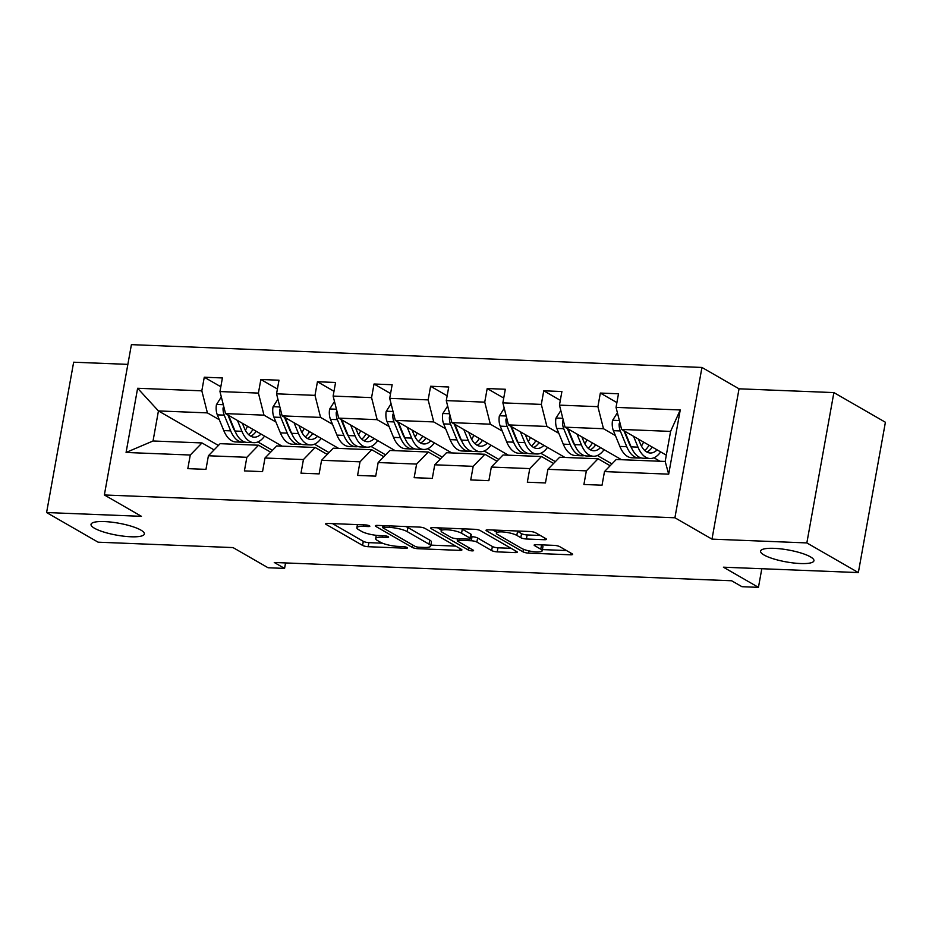 <?xml version="1.0" encoding="UTF-8"?>
<svg xmlns="http://www.w3.org/2000/svg" width="932" height="932" viewBox="0 0 932 932"><rect width="100%" height="100%" fill="white"/><g stroke="black" fill="none" stroke-linecap="round" stroke-linejoin="round"><path stroke-width="1.4" d="M764.042 555.006A27.11 6.046 -169.8 0 0 793.563 562.986A27.11 6.046 -169.8 0 0 813.939 560.738A27.11 6.046 -169.8 0 0 810.467 556.87A27.11 6.046 -169.8 0 0 780.958 548.89A27.11 6.046 -169.8 0 0 760.582 551.138A27.11 6.046 -169.8 0 0 764.042 555.006M94.481 528.246A27.11 6.046 -169.8 0 0 123.991 536.226A27.11 6.046 -169.8 0 0 144.367 533.978A27.11 6.046 -169.8 0 0 140.907 530.11A27.11 6.046 -169.8 0 0 111.397 522.13A27.11 6.046 -169.8 0 0 91.021 524.378A27.11 6.046 -169.8 0 0 94.481 528.246M369.456 525.846A2.913 0.652 -169.8 0 0 365.542 524.937L327.715 523.423A4.159 0.932 -169.8 0 0 325.652 523.854A4.159 0.932 -169.8 0 0 326.177 524.448L362.583 545.406A4.159 0.932 -169.8 0 0 368.163 546.711L405.991 548.226A2.913 0.652 -169.8 0 0 407.447 547.923A2.913 0.652 -169.8 0 0 407.074 547.515A2.913 0.652 -169.8 0 0 403.16 546.595L398.267 546.397A13.304 2.971 -169.8 0 1 380.407 542.214L377.367 540.467A13.304 2.971 -169.8 0 1 375.666 538.568A13.304 2.971 -169.8 0 1 382.295 537.205L387.188 537.391A2.913 0.652 -169.8 0 0 388.632 537.1A2.913 0.652 -169.8 0 0 388.26 536.681A2.913 0.652 -169.8 0 0 384.357 535.76L379.464 535.574A13.304 2.971 -169.8 0 1 361.593 531.391L358.564 529.644A13.304 2.971 -169.8 0 1 356.863 527.745A13.304 2.971 -169.8 0 1 363.48 526.37L368.373 526.568A2.913 0.652 -169.8 0 0 369.829 526.265A2.913 0.652 -169.8 0 0 369.456 525.846M127.859 364.377L73.651 362.21L46.6 512.542L98.116 542.191L233.035 547.585L268.067 567.751L284.575 568.415L285.553 562.928M833.884 392.593L739.041 388.807L711.99 539.127L806.844 542.925L833.884 392.593L885.4 422.254L858.349 572.574L723.418 567.192L758.45 587.358L761.805 568.718M806.844 542.925L858.349 572.574M544.381 539.721A4.159 0.932 -169.8 0 0 546.443 539.29A4.159 0.932 -169.8 0 0 545.919 538.696L535.702 532.824A4.159 0.932 -169.8 0 0 530.122 531.508L488.112 529.83A4.159 0.932 -169.8 0 0 486.038 530.261A4.159 0.932 -169.8 0 0 486.574 530.856L522.968 551.814A4.159 0.932 -169.8 0 0 528.561 553.119L570.57 554.808A4.159 0.932 -169.8 0 0 572.632 554.377A4.159 0.932 -169.8 0 0 572.108 553.783L559.771 546.676A4.159 0.932 -169.8 0 0 554.191 545.371L536.203 544.649A4.159 0.932 -169.8 0 0 534.141 545.08A4.159 0.932 -169.8 0 0 534.665 545.674L540.781 549.193A11.126 2.481 -169.8 0 1 542.203 550.789A11.126 2.481 -169.8 0 1 533.85 551.709A11.126 2.481 -169.8 0 1 521.734 548.435L497.77 534.642A11.126 2.481 -169.8 0 1 496.348 533.046A11.126 2.481 -169.8 0 1 504.713 532.125A11.126 2.481 -169.8 0 1 516.817 535.399L520.813 537.694A4.159 0.932 -169.8 0 0 526.394 538.999L544.381 539.721L544.684 537.997M758.45 587.358L741.954 586.694L731.643 580.764L274.264 562.485L284.575 568.415M711.99 539.127L674.908 517.773L104.361 494.974L131.412 344.642L701.947 367.453L674.908 517.773M46.6 512.542L141.454 516.328L104.361 494.974M424.98 528.397A4.159 0.932 -169.8 0 0 419.4 527.093L377.378 525.403A4.159 0.932 -169.8 0 0 375.316 525.834A4.159 0.932 -169.8 0 0 375.841 526.429L412.247 547.387A4.159 0.932 -169.8 0 0 417.827 548.703L459.849 550.381A4.159 0.932 -169.8 0 0 461.911 549.95A4.159 0.932 -169.8 0 0 461.387 549.356L424.98 528.397M432.751 527.617L474.761 529.306A4.159 0.932 -169.8 0 1 480.341 530.611L516.747 551.569A4.159 0.932 -169.8 0 1 517.272 552.163A4.159 0.932 -169.8 0 1 515.21 552.594L497.222 551.872A4.159 0.932 -169.8 0 1 491.642 550.567L476.881 542.063A4.159 0.932 -169.8 0 0 471.301 540.758L459.371 540.28A4.159 0.932 -169.8 0 0 457.297 540.711A4.159 0.932 -169.8 0 0 457.833 541.306L473.2 550.148A2.913 0.652 -169.8 0 1 473.572 550.567A2.913 0.652 -169.8 0 1 471.382 550.812A2.913 0.652 -169.8 0 1 468.214 549.95L431.213 528.642A4.159 0.932 -169.8 0 1 430.677 528.048A4.159 0.932 -169.8 0 1 432.751 527.617M604.484 471.592L616.215 459.499L665.18 461.457L668.687 474.155L604.484 471.592L602.037 485.199L583.91 484.477L586.356 470.858L547.911 469.32L545.453 482.939L527.326 482.217L529.772 468.598L491.327 467.06L488.869 480.679L470.742 479.945L473.188 466.338L434.743 464.8L432.297 478.407L414.158 477.685L416.604 464.078L378.159 462.54L375.713 476.147L357.573 475.425L360.02 461.818L321.575 460.28L319.128 473.887L300.989 473.165L303.436 459.558L264.991 458.02L262.544 471.627L244.405 470.905L246.852 457.297L208.407 455.76L205.96 469.367L187.821 468.645L190.268 455.026L126.076 452.463L137.621 388.271L201.825 390.834L204.271 377.227L222.41 377.949L219.964 391.557L258.409 393.094L260.855 379.487L278.994 380.209L276.548 393.828L314.993 395.354L317.439 381.747L335.578 382.47L333.12 396.088L371.577 397.626L374.023 384.007L392.162 384.73L389.704 398.348L428.149 399.886L430.607 386.267L448.735 387.001L446.288 400.609L484.733 402.146L487.191 388.539L505.319 389.261L502.872 402.869L541.317 404.406L543.764 390.799L561.903 391.522L559.456 405.129L597.901 406.667L600.348 393.059L618.487 393.782L616.04 407.389L680.244 409.964L668.687 474.155M621.562 459.721L565.037 427.182L603.482 428.72L615.411 435.582M629.182 443.504L629.892 443.923M653.949 457.775L660.007 461.258M603.482 428.72L597.901 406.667M565.037 427.182L559.456 405.129M547.911 469.32L559.631 457.239L598.076 458.777L586.356 470.858M610.169 465.744L598.076 458.777M564.978 457.461L508.453 424.91L546.909 426.448L558.827 433.322M572.597 441.244L573.308 441.652M597.365 455.503L611.951 463.903M546.909 426.448L541.317 404.406M508.453 424.91L502.872 402.869M491.327 467.06L503.047 454.979L541.492 456.517L529.772 468.598M553.585 463.472L541.492 456.517M508.394 455.2L451.869 422.65L490.325 424.188L502.243 431.062M516.013 438.984L516.724 439.391M540.793 453.243L555.367 461.643M490.325 424.188L484.733 402.146M451.869 422.65L446.288 400.609M434.743 464.8L446.463 452.719L484.908 454.257L473.188 466.338M497.001 461.212L484.908 454.257M451.81 452.929L395.296 420.39L433.741 421.928L445.659 428.802M459.429 436.724L460.152 437.131M484.209 450.983L498.783 459.383M433.741 421.928L428.149 399.886M395.296 420.39L389.704 398.348M378.159 462.54L389.879 450.459L428.324 451.997L416.604 464.078M440.417 458.952L428.324 451.997M395.226 450.669L338.712 418.13L377.157 419.668L389.087 426.53M402.845 434.463L403.568 434.871M427.625 448.723L442.199 457.111M377.157 419.668L371.577 397.626M338.712 418.13L333.12 396.088M321.575 460.28L333.295 448.199L371.752 449.737L360.02 461.818M383.833 456.692L371.752 449.737M338.642 448.409L282.128 415.87L320.573 417.408L332.503 424.27M346.261 432.192L346.984 432.611M371.041 446.463L385.615 454.851M320.573 417.408L314.993 395.354M282.128 415.87L276.548 393.828M264.991 458.02L276.711 445.939L315.167 447.477L303.436 459.558M327.248 454.432L315.167 447.477M282.058 446.148L225.544 413.61L263.989 415.148L275.919 422.01M289.677 429.932L290.4 430.351M314.457 444.203L329.031 452.591M263.989 415.148L258.409 393.094M225.544 413.61L219.964 391.557M208.407 455.76L220.138 443.679L258.583 445.216L246.852 457.297M270.664 452.171L258.583 445.216M218.403 445.449L158.44 410.93L207.405 412.888L219.335 419.75M233.093 427.672L233.815 428.091M257.873 441.943L272.447 450.331M207.405 412.888L201.825 390.834M137.621 388.271L158.44 410.93L153.034 440.987L201.999 442.945L190.268 455.026M739.041 388.807L701.947 367.453M665.18 461.457L670.586 431.4L621.621 429.442L666.31 455.166M214.08 449.911L201.999 442.945M619.605 459.639L619.78 458.695M563.021 457.379L563.196 456.435M506.449 455.119L506.612 454.175M449.865 452.859L450.028 451.915M393.281 450.599L393.444 449.643M336.697 448.339L336.871 447.383M280.113 446.067L280.287 445.123M153.034 440.987L126.076 452.463M621.621 429.442L616.04 407.389M680.244 409.964L670.586 431.4M220.826 386.757L204.271 377.227M277.41 389.017L260.855 379.487M333.994 391.277L317.439 381.747M390.578 393.537L374.023 384.007M447.15 395.797L430.607 386.267M503.734 398.057L487.191 388.539M560.318 400.329L543.764 390.799M616.902 402.589L600.348 393.059M332.526 523.621L363.317 541.341A4.159 0.932 -169.8 0 0 368.897 542.645L382.458 543.193M430.864 545.127L455.771 546.117M382.19 525.601L382.947 526.032M384.135 527.197A2.913 0.652 -169.8 0 0 382.679 527.5A2.913 0.652 -169.8 0 0 383.052 527.908L415.008 546.315A2.913 0.652 -169.8 0 0 418.922 547.224L424.083 547.433A13.304 2.971 -169.8 0 0 430.7 546.059A13.304 2.971 -169.8 0 0 429 544.16L407.156 531.59A13.304 2.971 -169.8 0 0 389.296 527.407L384.135 527.197L384.403 525.695M430.7 546.059L431.434 541.993A13.304 2.971 -169.8 0 0 429.734 540.094L429 544.16M405.839 526.545A13.304 2.971 -169.8 0 1 407.89 527.524L429.734 540.094M511.132 548.331L497.956 547.806L497.222 551.872M470.905 536.646L472.023 536.692A4.159 0.932 -169.8 0 1 477.615 537.997L492.376 546.502A4.159 0.932 -169.8 0 0 497.956 547.806M457.554 539.325L456.365 538.638M441.267 529.947L437.551 527.815M461.561 533.244A11.126 2.481 -169.8 0 0 449.445 529.97A11.126 2.481 -169.8 0 0 441.092 530.89A11.126 2.481 -169.8 0 0 442.514 532.487L450.96 537.345A4.159 0.932 -169.8 0 0 456.54 538.649L468.47 539.127A4.159 0.932 -169.8 0 0 470.532 538.696A4.159 0.932 -169.8 0 0 470.008 538.102L461.561 533.244L462.295 529.178A11.126 2.481 -169.8 0 0 461.503 528.77M470.532 538.696L471.266 534.63A4.159 0.932 -169.8 0 0 470.73 534.048L470.008 538.102M462.295 529.178L470.73 534.048M516.887 530.984A11.126 2.481 -169.8 0 1 517.551 531.333L521.547 533.64A4.159 0.932 -169.8 0 0 527.128 534.945L540.304 535.469M542.203 550.789L542.937 546.723A11.126 2.481 -169.8 0 0 541.515 545.138L540.781 549.193M542.424 549.589L566.493 550.544M492.912 530.028L496.523 532.102M221.327 396.974L216.445 404.639A11.219 5.778 92.3 0 0 217.319 414.857L223.785 430.596A32.399 16.683 92.3 0 0 235.808 441.954L242.704 442.234A32.399 16.683 92.3 0 0 244.895 442.036M245.361 430.246A26.888 13.852 92.3 0 0 247.493 426.25M237.474 420.472L241.912 431.318A32.399 16.683 92.3 0 0 253.947 442.677A32.399 16.683 92.3 0 0 264.583 436.083M242.355 423.291L244.184 427.741A26.888 13.852 92.3 0 0 254.168 437.178A26.888 13.852 92.3 0 0 261.042 434.044M223.715 406.375L223.039 408.1A11.219 5.778 92.3 0 0 224.216 415.124L230.67 430.864A32.399 16.683 92.3 0 0 242.704 442.234M255.217 432.599A32.399 16.683 92.3 0 0 255.962 431.12M252.945 429.384A26.888 13.852 -87.7 0 1 248.634 434.638M235.353 431.796A26.888 13.852 -87.7 0 1 232.942 427.299L227.874 414.95M253.947 442.677L247.05 442.397A32.399 16.683 -87.7 0 1 235.027 431.038L228.596 415.369M250.755 436.188A26.888 13.852 92.3 0 0 256.218 431.271M277.911 399.234L273.029 406.9A11.219 5.778 92.3 0 0 273.903 417.117L280.369 432.856A32.399 16.683 92.3 0 0 292.392 444.215L299.288 444.494A32.399 16.683 92.3 0 0 301.467 444.296M301.945 432.506A26.888 13.852 92.3 0 0 304.077 428.51M294.046 422.732L298.496 433.578A32.399 16.683 92.3 0 0 310.531 444.937A32.399 16.683 92.3 0 0 321.167 438.355M298.939 425.551L300.768 430.002A26.888 13.852 92.3 0 0 310.752 439.438A26.888 13.852 92.3 0 0 317.626 436.304M280.287 408.635L279.623 410.36A11.219 5.778 92.3 0 0 280.8 417.385L287.254 433.124A32.399 16.683 92.3 0 0 299.288 444.494M311.801 434.86A32.399 16.683 92.3 0 0 312.546 433.38M309.529 431.644A26.888 13.852 -87.7 0 1 305.218 436.898M291.937 434.067A26.888 13.852 -87.7 0 1 289.526 429.559L284.458 417.21M310.531 444.937L303.634 444.669A32.399 16.683 -87.7 0 1 291.611 433.298L285.18 417.629M307.339 438.459A26.888 13.852 92.3 0 0 312.803 433.531M334.495 401.494L329.613 409.16A11.219 5.778 92.3 0 0 330.487 419.377L336.953 435.116A32.399 16.683 92.3 0 0 348.976 446.475L355.873 446.754A32.399 16.683 92.3 0 0 358.051 446.556M358.529 434.766A26.888 13.852 92.3 0 0 360.661 430.77M350.63 425.004L355.08 435.838A32.399 16.683 92.3 0 0 367.115 447.197A32.399 16.683 92.3 0 0 377.751 440.615M355.523 427.811L357.352 432.273A26.888 13.852 92.3 0 0 367.336 441.698A26.888 13.852 92.3 0 0 374.21 438.564M336.871 410.896L336.207 412.631A11.219 5.778 92.3 0 0 337.384 419.645L343.838 435.384A32.399 16.683 92.3 0 0 355.873 446.754M368.385 437.12A32.399 16.683 92.3 0 0 369.13 435.652M366.113 433.904A26.888 13.852 -87.7 0 1 361.802 439.158M348.51 436.327A26.888 13.852 -87.7 0 1 346.098 431.819L341.03 419.47M367.115 447.197L360.218 446.929A32.399 16.683 -87.7 0 1 348.195 435.559L341.764 419.889M363.923 440.72A26.888 13.852 92.3 0 0 369.387 435.792M391.079 403.754L386.186 411.42A11.219 5.778 92.3 0 0 387.071 421.637L393.525 437.376A32.399 16.683 92.3 0 0 405.56 448.735L412.445 449.014A32.399 16.683 92.3 0 0 414.635 448.828M415.113 437.026A26.888 13.852 92.3 0 0 417.233 433.031M407.214 427.264L411.664 438.098A32.399 16.683 92.3 0 0 423.699 449.457A32.399 16.683 92.3 0 0 434.335 442.875M412.095 430.071L413.925 434.533A26.888 13.852 92.3 0 0 423.92 443.958A26.888 13.852 92.3 0 0 430.794 440.836M393.455 413.156L392.791 414.891A11.219 5.778 92.3 0 0 393.968 421.916L400.422 437.656A32.399 16.683 92.3 0 0 412.445 449.014M424.969 439.38A32.399 16.683 92.3 0 0 425.714 437.912M422.697 436.164A26.888 13.852 -87.7 0 1 418.386 441.418M405.094 438.588A26.888 13.852 -87.7 0 1 402.682 434.079L397.615 421.73M423.699 449.457L416.802 449.189A32.399 16.683 -87.7 0 1 404.779 437.819L398.337 422.149M420.507 442.98A26.888 13.852 92.3 0 0 425.971 438.052M447.663 406.014L442.77 413.68A11.219 5.778 92.3 0 0 443.655 423.897L450.109 439.636A32.399 16.683 92.3 0 0 462.144 450.995L469.029 451.274A32.399 16.683 92.3 0 0 471.219 451.088M471.697 439.287A26.888 13.852 92.3 0 0 473.817 435.291M463.798 429.524L468.248 440.358A32.399 16.683 92.3 0 0 480.283 451.729A32.399 16.683 92.3 0 0 490.919 445.135M468.68 432.332L470.509 436.793A26.888 13.852 92.3 0 0 480.493 446.218A26.888 13.852 92.3 0 0 487.366 443.096M450.04 415.416L449.375 417.152A11.219 5.778 92.3 0 0 450.54 424.177L457.006 439.916A32.399 16.683 92.3 0 0 469.029 451.274M481.553 441.64A32.399 16.683 92.3 0 0 482.298 440.172M479.281 438.436A26.888 13.852 -87.7 0 1 474.971 443.679M461.678 440.848A26.888 13.852 -87.7 0 1 459.266 436.339L454.199 423.99M480.283 451.729L473.386 451.449A32.399 16.683 -87.7 0 1 461.352 440.09L454.921 424.41M477.091 445.24A26.888 13.852 92.3 0 0 482.555 440.312M504.247 408.274L499.354 415.94A11.219 5.778 92.3 0 0 500.239 426.157L506.693 441.896A32.399 16.683 92.3 0 0 518.728 453.255L525.613 453.535A32.399 16.683 92.3 0 0 527.803 453.348M528.269 441.547A26.888 13.852 92.3 0 0 530.401 437.551M520.382 431.784L524.832 442.618A32.399 16.683 92.3 0 0 536.855 453.989A32.399 16.683 92.3 0 0 547.503 447.395M525.264 434.592L527.093 439.054A26.888 13.852 92.3 0 0 537.077 448.478A26.888 13.852 92.3 0 0 543.95 445.356M506.624 417.676L505.948 419.412A11.219 5.778 92.3 0 0 507.125 426.437L513.59 442.176A32.399 16.683 92.3 0 0 525.613 453.535M538.125 443.9A32.399 16.683 92.3 0 0 538.882 442.432M535.865 440.696A26.888 13.852 -87.7 0 1 531.555 445.939M518.262 443.108A26.888 13.852 -87.7 0 1 515.85 438.599L510.783 426.262M536.855 453.989L529.97 453.709A32.399 16.683 -87.7 0 1 517.936 442.351L511.505 426.67M533.663 447.5A26.888 13.852 92.3 0 0 539.127 442.572M560.831 410.534L555.938 418.2A11.219 5.778 92.3 0 0 556.823 428.417L563.278 444.156A32.399 16.683 92.3 0 0 575.312 455.527L582.197 455.795A32.399 16.683 92.3 0 0 584.387 455.608M584.853 443.818A26.888 13.852 92.3 0 0 586.985 439.811M576.966 434.044L581.417 444.879A32.399 16.683 92.3 0 0 593.439 456.249A32.399 16.683 92.3 0 0 604.087 449.655M581.848 436.852L583.677 441.314A26.888 13.852 92.3 0 0 593.661 450.75A26.888 13.852 92.3 0 0 600.534 447.616M563.208 419.936L562.532 421.672A11.219 5.778 92.3 0 0 563.709 428.697L570.174 444.436A32.399 16.683 92.3 0 0 582.197 455.795M594.709 446.16A32.399 16.683 92.3 0 0 595.455 444.692M592.437 442.956A26.888 13.852 -87.7 0 1 588.139 448.199M574.846 445.368A26.888 13.852 -87.7 0 1 572.434 440.859L567.367 428.522M593.439 456.249L586.554 455.969A32.399 16.683 -87.7 0 1 574.52 444.611L568.089 428.93M590.247 449.76A26.888 13.852 92.3 0 0 595.711 444.844M617.403 412.794L612.522 420.46A11.219 5.778 92.3 0 0 613.407 430.677L619.862 446.416A32.399 16.683 92.3 0 0 631.896 457.787L638.781 458.055A32.399 16.683 92.3 0 0 640.971 457.868M641.437 446.078A26.888 13.852 92.3 0 0 643.569 442.071M633.55 436.304L638.001 447.15A32.399 16.683 92.3 0 0 650.023 458.509A32.399 16.683 92.3 0 0 660.66 451.915M638.432 439.112L640.261 443.574A26.888 13.852 92.3 0 0 650.245 453.01A26.888 13.852 92.3 0 0 657.118 449.876M619.792 422.196L619.116 423.932A11.219 5.778 92.3 0 0 620.293 430.957L626.758 446.696A32.399 16.683 92.3 0 0 638.781 458.055M651.293 448.42A32.399 16.683 92.3 0 0 652.039 446.952M649.022 445.216A26.888 13.852 -87.7 0 1 644.711 450.471M631.43 447.628A26.888 13.852 -87.7 0 1 629.018 443.131L623.951 430.782M650.023 458.509L643.138 458.229A32.399 16.683 -87.7 0 1 631.104 446.871L624.673 431.19M646.831 452.02A26.888 13.852 92.3 0 0 652.295 447.104M363.748 524.867L363.48 526.37M387.386 536.308L387.188 537.391M382.563 535.69L382.295 537.205M406.189 547.142L405.991 548.226M368.897 542.645L368.163 546.711M363.317 541.341L362.583 545.406M326.351 523.481L326.177 524.448M368.571 525.485L368.373 526.568M460.152 548.645L459.849 550.381M418.107 547.154L417.827 548.703M412.69 544.975L412.247 547.387M376.015 525.462L375.841 526.429M407.89 527.524L407.156 531.59M389.564 525.893L389.296 527.407M515.513 550.859L515.21 552.594M492.376 546.502L491.642 550.567M477.615 537.997L476.881 542.063M472.023 536.692L471.301 540.758M459.639 538.778L459.371 540.28M468.656 547.538L468.214 549.95M431.376 527.675L431.213 528.642M527.128 534.945L526.394 538.999M521.547 533.64L520.813 537.694M517.551 531.333L516.817 535.399M534.84 544.707L534.665 545.674M570.873 553.072L570.57 554.808M528.957 550.882L528.561 553.119M523.435 549.239L522.968 551.814M486.749 529.889L486.574 530.856M223.284 404.698L216.574 404.43M230.67 430.864L223.785 430.596M241.912 431.318L235.027 431.038M224.216 415.124L217.319 414.857M224.332 408.845L223.039 408.1M279.868 406.969L273.146 406.69M287.254 433.124L280.369 432.856M298.496 433.578L291.611 433.298M280.8 417.385L273.903 417.117M280.916 411.117L279.623 410.36M336.452 409.23L329.73 408.962M343.838 435.384L336.953 435.116M355.08 435.838L348.195 435.559M337.384 419.645L330.487 419.377M337.5 413.377L336.207 412.631M393.036 411.49L386.314 411.222M400.422 437.656L393.525 437.376M411.664 438.098L404.779 437.819M393.968 421.916L387.071 421.637M394.085 415.637L392.791 414.891M449.62 413.75L442.898 413.482M457.006 439.916L450.109 439.636M468.248 440.358L461.352 440.09M450.54 424.177L443.655 423.897M450.669 417.897L449.375 417.152M506.204 416.01L499.482 415.742M513.59 442.176L506.693 441.896M524.832 442.618L517.936 442.351M507.125 426.437L500.239 426.157M507.253 420.157L505.948 419.412M562.788 418.27L556.066 418.002M570.174 444.436L563.278 444.156M581.417 444.879L574.52 444.611M563.709 428.697L556.823 428.417M563.837 422.417L562.532 421.672M619.372 420.53L612.65 420.262M626.758 446.696L619.862 446.416M638.001 447.15L631.104 446.871M620.293 430.957L613.407 430.677M620.421 424.677L619.116 423.932M357.422 524.611L356.863 527.745M376.26 535.317L375.666 538.568M383.017 525.636L382.679 527.5M457.659 538.696L457.297 540.711M441.617 527.978L441.092 530.89M496.873 530.18L496.348 533.046"/></g></svg>
